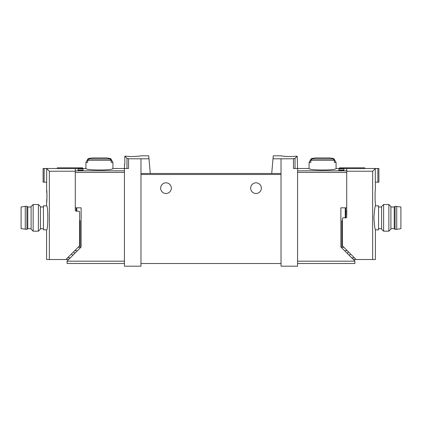 <?xml version="1.0" encoding="UTF-8"?>
<svg xmlns="http://www.w3.org/2000/svg" width="422" height="422" viewBox="0 0 422 422"><rect width="100%" height="100%" fill="white"/><g stroke="black" fill="none" stroke-linecap="round" stroke-linejoin="round"><path stroke-width="0.63" d="M273.008 158.772L281.026 158.825L281.026 173.484L271.721 173.484L273.266 155.813L280.857 155.813M281.026 158.825L293.475 158.746L293.475 168.483L297.563 168.483L297.563 266.187L281.026 266.187L281.026 173.484M295.126 156.209C290.146 157.089 280.482 155.945 280.857 155.813C280.482 155.94 290.13 157.089 295.126 156.209L297.172 156.209L295.025 158.35L293.475 158.746M140.974 158.825L128.525 158.746L126.975 158.35L124.828 156.209L124.828 164.485L124.437 164.485L124.437 266.187L140.974 266.187L140.974 173.484L150.279 173.484L148.992 158.772L140.974 158.825L140.974 173.484M141.143 155.813L148.734 155.813L148.992 158.772M126.874 156.209C131.854 157.089 141.518 155.945 141.143 155.813C141.518 155.94 131.87 157.089 126.874 156.209L124.828 156.209M345.713 207.83L345.713 217.836M343.914 168.932L343.914 170.203L343.914 168.932L338.913 168.932L338.913 170.203L338.913 168.932M124.437 170.841L75.285 170.841L75.285 168.61L85.924 168.483C85.128 170.488 113.724 170.493 112.932 168.483L128.525 168.483L128.525 158.746M78.086 170.203L78.086 168.932L78.086 170.203L83.087 170.203L83.087 168.932L83.087 170.203M78.086 168.932L83.087 168.932M124.437 172.434L75.285 172.434L75.285 207.83L81.13 207.83L81.13 247.002L67.082 261.049L67.082 263.518L124.437 263.518M112.932 162.433L111.171 162.433L111.171 160.276L110.005 158.988A49.569 49.569 0 0 0 108.612 158.704L110.78 158.704L112.932 162.433L112.932 168.483M110.78 158.704A50.018 50.018 0 0 0 106.713 157.933L92.144 157.933A50.018 50.018 0 0 0 88.077 158.704L90.239 158.704A49.569 49.569 0 0 0 88.852 158.988L87.686 160.276L87.686 162.433L85.924 162.433L85.924 168.483M333.923 158.704A50.018 50.018 0 0 0 329.856 157.933L315.287 157.933A50.018 50.018 0 0 0 311.22 158.704L313.388 158.704A49.569 49.569 0 0 0 311.995 158.988L310.829 160.276L310.829 162.433L309.068 162.433L309.068 168.483C308.276 170.493 336.872 170.488 336.076 168.483L336.076 162.433L334.314 162.433L334.314 160.276L333.148 158.988A49.569 49.569 0 0 0 331.761 158.704L333.923 158.704L336.076 162.433M343.914 170.203L338.913 170.203M336.076 168.483L346.715 168.61L346.715 170.841L297.563 170.841M271.721 173.484L150.279 173.484L271.721 173.484M297.172 156.209L297.563 168.483L309.068 168.483M297.563 172.434L346.715 172.434L346.715 207.83L340.87 207.83L340.87 247.002L354.918 261.049L354.918 263.518L297.563 263.518M160.65 188.159A5.333 5.333 0 0 1 168.652 183.538A5.333 5.333 0 0 1 168.652 192.78A5.333 5.333 0 0 1 160.65 188.159M250.679 188.159A5.333 5.333 0 0 1 258.686 183.538A5.333 5.333 0 0 1 258.686 192.78A5.333 5.333 0 0 1 250.679 188.159M281.026 263.518L140.974 263.518M76.287 207.83L76.287 211.169L78.619 211.169A1.002 1.002 0 0 1 79.621 212.166L79.621 245.367A1.002 1.002 0 0 1 79.325 246.073L65.885 259.519L49.353 259.519L49.353 171.227L46.721 168.594L46.61 189.826C47.048 189.452 47.042 202.876 46.61 202.497L47.011 196.161L46.61 189.826M375.39 189.826C374.952 189.452 374.958 202.876 375.39 202.497L375.39 205.83C374.91 206.548 374.425 210.552 373.929 217.836C374.425 225.121 374.91 229.125 375.39 229.842L375.39 259.519L372.647 259.519L372.647 171.227L375.279 168.594L375.39 189.826M341.878 220.637L341.878 248.015M345.713 211.169A1.002 1.002 0 0 0 346.715 210.167M353.383 259.519L372.647 259.519M351.716 257.847L354.448 257.847M349.216 255.347L350.218 254.35L350.218 253.617M339.546 168.61L339.546 167.819L364.687 167.819L364.687 168.584L346.715 168.584L346.715 217.166A0.665 0.665 0 0 1 346.045 217.836L343.381 217.836A1.002 1.002 0 0 0 342.379 218.839L342.379 245.367A1.002 1.002 0 0 0 342.675 246.073L356.115 259.519M346.715 171.227L372.647 171.227M375.279 182.156L377.864 182.156L377.864 168.563L375.279 168.594M377.864 182.156L378.893 182.156L378.893 168.51L377.864 168.563M364.687 168.483L378.893 168.51M348.498 251.897L347.549 252.847L347.549 253.68M347.248 250.647L345.381 250.647M346.715 212.635L345.713 212.635M375.39 229.842L378.56 229.842L378.56 205.83L375.39 205.83M381.562 217.836L381.562 206.543L383.603 204.496L383.603 231.172L381.562 229.13L381.562 217.836M388.852 204.496L390.899 206.543L390.899 229.13L388.852 231.172L388.852 204.496L383.603 204.496M396.733 229.341L400.9 228.671L400.9 206.996L395.066 206.332L395.066 229.341L396.733 229.341L396.733 206.332M395.066 229.341L394.232 228.671L394.232 206.996L395.066 206.332M46.61 229.842C48.187 230.544 48.187 205.124 46.61 205.83L43.44 205.83L43.44 229.842L46.61 229.842L46.61 259.519L49.353 259.519M80.122 248.015L80.122 220.637M70.284 257.847L67.552 257.847M68.617 259.519L65.885 259.519M76.287 211.169A1.002 1.002 0 0 1 75.285 210.167L75.285 171.227L49.353 171.227M71.782 253.617L71.782 254.35L72.784 255.347M75.285 171.227L75.285 168.584L57.313 168.584L57.313 167.819L82.454 167.819L82.454 168.61M46.721 168.594L44.136 168.563L44.136 182.156L43.107 182.156L43.107 168.483L57.313 168.483M44.136 168.563L43.107 168.51M44.136 182.156L46.721 182.156M73.502 251.897L74.451 252.847L74.451 253.68M74.752 250.647L76.619 250.647M40.438 206.543L40.438 229.13L38.397 231.172L38.397 204.496L40.438 206.543M33.148 231.172L31.101 229.13L31.101 206.543L33.148 204.496L33.148 231.172L38.397 231.172M25.267 206.332L21.1 206.996L21.1 228.671L26.934 229.341L26.934 206.332L25.267 206.332L25.267 229.341M26.934 206.332L27.768 206.996L27.768 228.671L26.934 229.341M345.249 207.83L345.249 217.836M111.171 160.276L87.686 160.276M334.314 160.276L310.829 160.276M67.082 261.186L124.437 261.186M295.025 158.35L295.025 168.483M354.918 261.186L297.563 261.186M281.026 174.486L140.974 174.486M126.975 158.35L126.975 168.483M76.751 207.83L76.751 211.169M333.148 158.988L311.995 158.988M110.005 158.988L88.852 158.988M342.379 223.971L341.878 223.971M343.914 247.313L341.878 247.313M346.715 214.302L345.713 214.302M78.086 247.313L80.122 247.313M79.621 223.971L80.122 223.971M88.077 158.704L85.924 162.433M311.22 158.704L309.068 162.433M381.562 206.996L378.56 206.996M381.562 228.671L378.56 228.671M388.852 231.172L383.603 231.172M394.232 206.996L390.899 206.996M394.232 228.671L390.899 228.671M40.438 228.671L43.44 228.671M40.438 206.996L43.44 206.996M46.61 202.497L46.61 205.83M33.148 204.496L38.397 204.496M27.768 228.671L31.101 228.671M27.768 206.996L31.101 206.996"/></g></svg>
